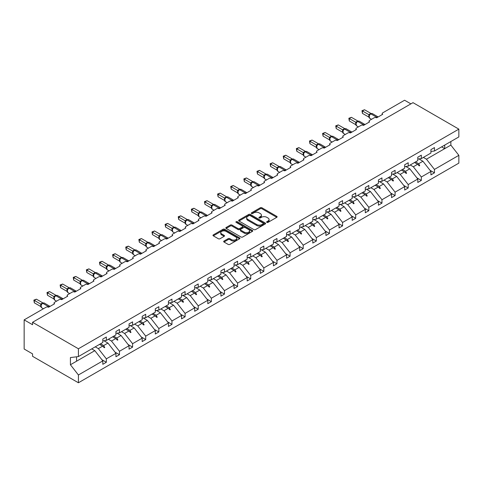 <?xml version="1.0" encoding="UTF-8"?>
<svg xmlns="http://www.w3.org/2000/svg" width="483" height="483" viewBox="0 0 483 483"><rect width="100%" height="100%" fill="white"/><g stroke="black" fill="none" stroke-linecap="round" stroke-linejoin="round"><path stroke-width="0.72" d="M266.845 222.379A0.815 0.471 0 0 0 268.005 222.379L276.777 217.314A1.165 0.676 0 0 0 277.121 216.837A1.165 0.676 0 0 0 276.777 216.36L261.913 207.775A1.165 0.676 0 0 0 260.259 207.775L251.486 212.84A0.815 0.471 0 0 0 251.251 213.172A0.815 0.471 0 0 0 251.486 213.51A0.815 0.471 0 0 0 252.645 213.51L253.78 212.852A3.737 2.155 0 0 1 259.063 212.852L260.301 213.571A3.737 2.155 0 0 1 261.4 215.092A3.737 2.155 0 0 1 260.301 216.619L259.166 217.278A0.815 0.471 0 0 0 258.93 217.61A0.815 0.471 0 0 0 259.166 217.942A0.815 0.471 0 0 0 260.325 217.942L261.46 217.29A3.737 2.155 0 0 1 266.743 217.29L267.98 218.002A3.737 2.155 0 0 1 269.079 219.53A3.737 2.155 0 0 1 267.98 221.051L266.845 221.709A0.815 0.471 0 0 0 266.61 222.041A0.815 0.471 0 0 0 266.845 222.379L266.845 221.709M224.009 241.053A1.165 0.676 0 0 0 223.665 241.53A1.165 0.676 0 0 0 224.009 242.007L228.181 244.416A1.165 0.676 0 0 0 229.83 244.416L239.574 238.789A1.165 0.676 0 0 0 239.918 238.312A1.165 0.676 0 0 0 239.574 237.835L224.71 229.256A1.165 0.676 0 0 0 223.061 229.256L213.317 234.877A1.165 0.676 0 0 0 212.973 235.354A1.165 0.676 0 0 0 213.317 235.831L218.352 238.741A1.165 0.676 0 0 0 220.006 238.741L224.172 236.332A1.165 0.676 0 0 0 224.517 235.855A1.165 0.676 0 0 0 224.172 235.378L221.679 233.941A3.121 1.805 0 0 1 220.761 232.661A3.121 1.805 0 0 1 222.687 230.995A3.121 1.805 0 0 1 226.092 231.387L235.879 237.038A3.121 1.805 0 0 1 236.797 238.312A3.121 1.805 0 0 1 234.865 239.979A3.121 1.805 0 0 1 231.46 239.586L229.83 238.644A1.165 0.676 0 0 0 228.181 238.644L224.009 241.053L224.009 242.007L228.181 239.616L228.181 238.644M430.921 151.451L434.452 151.01L458.85 136.924L458.85 129.13L413.001 102.656L32.56 322.3L32.56 324.727L24.15 319.873L46.024 307.242A1.787 1.032 180 0 1 48.548 307.242L54.603 303.747A1.787 1.032 0 0 1 54.084 303.016A1.787 1.032 0 0 1 54.603 302.286L59.149 299.665A1.787 1.032 180 0 1 61.673 299.665L67.729 296.17A1.787 1.032 0 0 1 67.209 295.439A1.787 1.032 0 0 1 67.729 294.708L72.275 292.088A1.787 1.032 180 0 1 74.799 292.088L80.854 288.593A1.787 1.032 0 0 1 80.329 287.862A1.787 1.032 0 0 1 80.854 287.131L85.394 284.511A1.787 1.032 180 0 1 87.918 284.511L93.98 281.015A1.787 1.032 0 0 1 93.454 280.285A1.787 1.032 0 0 1 93.98 279.554L98.52 276.934A1.787 1.032 180 0 1 101.044 276.934L107.105 273.438A1.787 1.032 0 0 1 106.58 272.708A1.787 1.032 0 0 1 107.105 271.977L111.645 269.357A1.787 1.032 180 0 1 114.169 269.357L120.225 265.861A1.787 1.032 0 0 1 119.706 265.131A1.787 1.032 0 0 1 120.225 264.4L124.771 261.78A1.787 1.032 180 0 1 127.295 261.78L133.35 258.284A1.787 1.032 0 0 1 132.831 257.554A1.787 1.032 0 0 1 133.35 256.823L137.897 254.203A1.787 1.032 180 0 1 140.42 254.203L146.476 250.707A1.787 1.032 0 0 1 145.951 249.977A1.787 1.032 0 0 1 146.476 249.246L151.016 246.626A1.787 1.032 180 0 1 153.54 246.626L159.601 243.124A1.787 1.032 0 0 1 159.076 242.4A1.787 1.032 0 0 1 159.601 241.669L164.142 239.049A1.787 1.032 180 0 1 166.665 239.049L172.721 235.547A1.787 1.032 0 0 1 172.202 234.823A1.787 1.032 0 0 1 172.721 234.092L177.267 231.472A1.787 1.032 180 0 1 179.791 231.472L185.846 227.97A1.787 1.032 0 0 1 185.327 227.245A1.787 1.032 0 0 1 185.846 226.515L190.393 223.895A1.787 1.032 180 0 1 192.916 223.895L198.972 220.393A1.787 1.032 0 0 1 198.447 219.668A1.787 1.032 0 0 1 198.972 218.938L203.518 216.318A1.787 1.032 180 0 1 206.042 216.318L212.097 212.816A1.787 1.032 0 0 1 211.572 212.091A1.787 1.032 0 0 1 212.097 211.361L216.638 208.741A1.787 1.032 180 0 1 219.161 208.741L225.223 205.239A1.787 1.032 0 0 1 224.698 204.514A1.787 1.032 0 0 1 225.223 203.784L229.763 201.163A1.787 1.032 180 0 1 232.287 201.163L238.342 197.662A1.787 1.032 0 0 1 237.823 196.937A1.787 1.032 0 0 1 238.342 196.207L242.889 193.586A1.787 1.032 180 0 1 245.412 193.586L251.468 190.085A1.787 1.032 0 0 1 250.949 189.36A1.787 1.032 0 0 1 251.468 188.63L256.014 186.003A1.787 1.032 180 0 1 258.538 186.003L264.593 182.508A1.787 1.032 0 0 1 264.068 181.783A1.787 1.032 0 0 1 264.593 181.053L269.14 178.426A1.787 1.032 180 0 1 271.663 178.426L277.719 174.931A1.787 1.032 0 0 1 277.194 174.206A1.787 1.032 0 0 1 277.719 173.475L282.259 170.849A1.787 1.032 180 0 1 284.783 170.849L290.844 167.353A1.787 1.032 0 0 1 290.319 166.629A1.787 1.032 0 0 1 290.844 165.898L295.385 163.272A1.787 1.032 180 0 1 297.908 163.272L303.964 159.776A1.787 1.032 0 0 1 303.445 159.046A1.787 1.032 0 0 1 303.964 158.321L308.51 155.695A1.787 1.032 180 0 1 311.034 155.695L317.09 152.199A1.787 1.032 0 0 1 316.57 151.469A1.787 1.032 0 0 1 317.09 150.744L321.636 148.118A1.787 1.032 180 0 1 324.159 148.118L330.215 144.622A1.787 1.032 0 0 1 329.69 143.892A1.787 1.032 0 0 1 330.215 143.167L334.755 140.541A1.787 1.032 180 0 1 337.285 140.541L343.341 137.045A1.787 1.032 0 0 1 342.815 136.315A1.787 1.032 0 0 1 343.341 135.59L347.881 132.964A1.787 1.032 180 0 1 350.404 132.964L356.466 129.468A1.787 1.032 0 0 1 355.941 128.738A1.787 1.032 0 0 1 356.466 128.013L361.006 125.387A1.787 1.032 180 0 1 363.53 125.387L369.586 121.891A1.787 1.032 0 0 1 369.066 121.161A1.787 1.032 0 0 1 369.586 120.436L374.132 117.81A1.787 1.032 180 0 1 376.655 117.81L382.711 114.314A1.787 1.032 0 0 1 382.192 113.583A1.787 1.032 0 0 1 382.711 112.859L404.585 100.229L410.894 103.869M458.85 129.13L78.415 348.768L32.56 322.3M253.859 229.588A1.165 0.676 0 0 0 255.513 229.588L265.258 223.961A1.165 0.676 0 0 0 265.602 223.484A1.165 0.676 0 0 0 265.258 223.007L250.393 214.428A1.165 0.676 0 0 0 248.739 214.428L238.994 220.055A1.165 0.676 0 0 0 238.656 220.532A1.165 0.676 0 0 0 238.994 221.009L253.859 229.588M236.477 222.554A0.815 0.471 0 0 1 237.304 222.669L237.304 221.697L252.416 230.421A1.165 0.676 0 0 1 252.76 230.898A1.165 0.676 0 0 1 252.416 231.375L242.671 237.002A1.165 0.676 0 0 1 241.023 237.002L226.159 228.417L230.325 226.032L230.325 225.06L226.159 227.469A1.165 0.676 0 0 0 225.815 227.94A1.165 0.676 0 0 0 226.159 228.417L226.159 227.469M230.325 226.032A1.165 0.676 0 0 1 231.979 226.032L231.979 225.06A1.165 0.676 0 0 0 230.325 225.06M231.979 225.06L238.004 228.537A1.165 0.676 0 0 0 239.659 228.537L242.424 226.944A1.165 0.676 0 0 0 242.768 226.467A1.165 0.676 0 0 0 242.424 225.99L236.151 222.367A0.815 0.471 0 0 1 235.909 222.029A0.815 0.471 0 0 1 236.41 221.594A0.815 0.471 0 0 1 237.304 221.697M78.415 348.768L78.415 356.569L102.813 342.483L102.813 339.054L106.345 337.019L106.345 340.443L102.813 340.883M101.877 359.696L106.345 362.274L106.345 358.851L115.938 353.315L107.944 343.087L103.887 340.744M95.26 346.842L98.351 348.623L106.345 358.851M106.345 340.443L115.938 334.906L115.938 331.477L119.47 329.442L119.47 332.865L115.938 333.306M115.002 352.119L119.47 354.697L119.47 351.274L129.058 345.737L121.07 335.51L117.013 333.167M108.385 339.265L111.476 341.046L119.47 351.274M119.47 332.865L129.058 327.329L129.058 323.9L132.596 321.865L132.596 325.288L129.058 325.729M128.128 344.542L132.596 347.12L132.596 343.697L142.183 338.16L134.189 327.933L130.138 325.59M121.511 331.688L124.602 333.469L132.596 343.697M132.596 325.288L142.183 319.752L142.183 316.323L145.715 314.282L145.715 317.711L142.183 318.152M141.253 336.965L145.715 339.543L145.715 336.12L155.309 330.583L147.315 320.356L143.264 318.013M134.636 324.111L137.727 325.892L145.715 336.12M145.715 317.711L155.309 312.175L155.309 308.746L158.841 306.705L158.841 310.134L155.309 310.575M154.373 329.388L158.841 331.966L158.841 328.543L168.434 323.006L160.441 312.779L156.383 310.436M147.756 316.534L150.847 318.315L158.841 328.543M158.841 310.134L168.434 304.598L168.434 301.169L171.966 299.128L171.966 302.557L168.434 302.998M167.498 321.811L171.966 324.389L171.966 320.966L181.56 315.429L173.566 305.202L169.509 302.859M160.881 308.957L163.972 310.738L171.966 320.966M171.966 302.557L181.56 297.015L181.56 293.592L185.092 291.551L185.092 294.98L181.56 295.421M180.624 314.234L185.092 316.812L185.092 313.389L194.679 307.852L186.692 297.625L182.634 295.282M174.007 301.38L177.098 303.161L185.092 313.389M185.092 294.98L194.679 289.438L194.679 286.014L198.217 283.974L198.217 287.403L194.679 287.838M193.749 306.657L198.217 309.235L198.217 305.811L207.805 300.275L199.811 290.048L195.76 287.705M187.132 293.803L190.224 295.584L198.217 305.811M198.217 287.403L207.805 281.861L207.805 278.437L211.337 276.397L211.337 279.826L207.805 280.261M206.869 299.08L211.337 301.658L211.337 298.234L220.93 292.698L212.937 282.47L208.885 280.128M200.258 286.22L203.349 288.007L211.337 298.234M211.337 279.826L220.93 274.284L220.93 270.86L224.462 268.82L224.462 272.243L220.93 272.684M219.994 291.503L224.462 294.081L224.462 290.657L234.056 285.115L226.062 274.893L222.005 272.551M213.377 278.643L216.469 280.43L224.462 290.657M224.462 272.243L234.056 266.707L234.056 263.283L237.588 261.243L237.588 264.666L234.056 265.107M233.12 283.926L237.588 286.504L237.588 283.08L247.181 277.538L239.188 267.316L235.13 264.974M226.503 271.066L229.594 272.853L237.588 283.08M237.588 264.666L247.181 259.13L247.181 255.706L250.713 253.666L250.713 257.089L247.181 257.53M246.245 276.348L250.713 278.926L250.713 275.503L260.301 269.961L252.313 259.739L248.256 257.397M239.628 263.489L242.72 265.276L250.713 275.503M250.713 257.089L260.301 251.552L260.301 248.129L263.839 246.089L263.839 249.512L260.301 249.953M259.371 268.771L263.839 271.349L263.839 267.926L273.426 262.384L265.433 252.162L261.381 249.82M252.754 255.912L255.845 257.699L263.839 267.926M263.839 249.512L273.426 243.975L273.426 240.552L276.958 238.511L276.958 241.935L273.426 242.375M272.49 261.188L276.958 263.772L276.958 260.349L286.552 254.807L278.558 244.585L274.507 242.243M265.879 248.334L268.971 250.122L276.958 260.349M276.958 241.935L286.552 236.398L286.552 232.975L290.084 230.934L290.084 234.358L286.552 234.798M285.616 253.611L290.084 256.195L290.084 252.766L299.677 247.23L291.684 237.008L287.626 234.666M278.999 240.757L282.09 242.544L290.084 252.766M290.084 234.358L299.677 228.821L299.677 225.398L303.209 223.357L303.209 226.781L299.677 227.221M298.742 246.034L303.209 248.618L303.209 245.189L312.803 239.653L304.809 229.431L300.752 227.088M292.124 233.18L295.216 234.967L303.209 245.189M303.209 226.781L312.803 221.244L312.803 217.821L316.335 215.78L316.335 219.204L312.803 219.644M311.867 238.457L316.335 241.041L316.335 237.612L325.922 232.075L317.935 221.854L313.878 219.511M305.25 225.603L308.341 227.39L316.335 237.612M316.335 219.204L325.922 213.667L325.922 210.244L329.46 208.203L329.46 211.626L325.922 212.067M324.993 230.88L329.46 233.464L329.46 230.035L339.048 224.498L331.054 214.277L327.003 211.934M318.375 218.026L321.467 219.813L329.46 230.035M329.46 211.626L339.048 206.09L339.048 202.667L342.58 200.626L342.58 204.049L339.048 204.49M338.112 223.303L342.58 225.887L342.58 222.458L352.173 216.921L344.18 206.7L340.123 204.357M331.495 210.449L334.592 212.236L342.58 222.458M342.58 204.049L352.173 198.513L352.173 195.09L355.705 193.049L355.705 196.472L352.173 196.913M351.238 215.726L355.705 218.31L355.705 214.881L365.299 209.344L357.305 199.123L353.248 196.78M344.62 202.872L347.712 204.659L355.705 214.881M355.705 196.472L365.299 190.936L365.299 187.513L368.831 185.472L368.831 188.895L365.299 189.336M364.363 208.149L368.831 210.727L368.831 207.304L378.424 201.767L370.431 191.546L366.374 189.203M357.746 195.295L360.837 197.082L368.831 207.304M368.831 188.895L378.424 183.359L378.424 179.936L381.956 177.895L381.956 181.318L378.424 181.759M377.489 200.572L381.956 203.15L381.956 199.727L391.544 194.19L383.556 183.969L379.499 181.626M370.872 187.718L373.963 189.505L381.956 199.727M381.956 181.318L391.544 175.782L391.544 172.359L395.082 170.318L395.082 173.741L391.544 174.182M390.614 192.995L395.082 195.573L395.082 192.149L404.669 186.613L396.676 176.392L392.625 174.049M383.997 180.141L387.088 181.928L395.082 192.149M395.082 173.741L404.669 168.205L404.669 164.781L408.201 162.741L408.201 166.164L404.669 166.605M403.734 185.418L408.201 187.996L408.201 184.572L417.795 179.036L409.801 168.815L405.744 166.472M397.117 172.564L400.214 174.351L408.201 184.572M408.201 166.164L417.795 160.628L417.795 157.204L421.327 155.164L421.327 158.587L417.795 159.028M416.859 177.841L421.327 180.419L421.327 176.995L430.921 171.459L430.921 174.882L434.452 172.842L434.452 169.418L458.85 155.333L458.85 163.127L78.415 382.771L32.56 356.303L32.56 353.87L24.15 349.016L24.15 319.873M410.242 164.987L413.333 166.774L421.327 176.995M434.452 151.01L434.452 147.587L430.921 149.627L430.921 153.051L421.327 158.587M429.985 170.264L434.452 172.842M423.368 157.41L426.459 159.197L434.452 169.418M78.415 356.569L70.421 357.565L70.421 364.75L94.819 350.664L91.728 348.883M94.819 350.664L102.813 360.892L102.813 364.315L106.345 362.274M119.47 354.697L115.938 356.738L115.938 353.315M132.596 347.12L129.058 349.161L129.058 345.737M145.715 339.543L142.183 341.584L142.183 338.16M158.841 331.966L155.309 334.007L155.309 330.583M171.966 324.389L168.434 326.43L168.434 323.006M185.092 316.812L181.56 318.852L181.56 315.429M198.217 309.235L194.679 311.275L194.679 307.852M211.337 301.658L207.805 303.698L207.805 300.275M224.462 294.081L220.93 296.121L220.93 292.698M237.588 286.504L234.056 288.544L234.056 285.115M250.713 278.926L247.181 280.967L247.181 277.538M263.839 271.349L260.301 273.39L260.301 269.961M276.958 263.772L273.426 265.813L273.426 262.384M290.084 256.195L286.552 258.236L286.552 254.807M303.209 248.618L299.677 250.659L299.677 247.23M316.335 241.041L312.803 243.076L312.803 239.653M329.46 233.464L325.922 235.499L325.922 232.075M342.58 225.887L339.048 227.922L339.048 224.498M355.705 218.31L352.173 220.345L352.173 216.921M368.831 210.727L365.299 212.768L365.299 209.344M381.956 203.15L378.424 205.19L378.424 201.767M395.082 195.573L391.544 197.613L391.544 194.19M408.201 187.996L404.669 190.036L404.669 186.613M421.327 180.419L417.795 182.459L417.795 179.036M70.421 364.75L78.415 374.977L102.813 360.892M78.415 374.977L78.415 382.771M98.351 348.623L102.631 346.154L104.322 347.748L104.745 347.506L103.664 345.556L107.944 343.087M100.573 343.775L103.664 345.556M99.54 344.373L102.631 346.154M111.476 341.046L115.757 338.577L117.447 340.171L117.864 339.929L116.789 337.979L121.07 335.51M113.698 336.198L116.789 337.979M112.666 336.796L115.757 338.577M124.602 333.469L128.883 331L130.573 332.594L130.99 332.352L129.915 330.402L134.189 327.933M126.824 328.621L129.915 330.402M125.785 329.213L128.883 331M137.727 325.892L142.002 323.423L143.692 325.017L144.115 324.775L143.04 322.825L147.315 320.356M139.943 321.044L143.04 322.825M138.911 321.636L142.002 323.423M150.847 318.315L155.128 315.846L156.818 317.44L157.241 317.198L156.16 315.248L160.441 312.779M153.069 313.467L156.16 315.248M152.036 314.059L155.128 315.846M163.972 310.738L168.253 308.269L169.944 309.863L170.366 309.621L169.285 307.671L173.566 305.202M166.194 305.89L169.285 307.671M165.162 306.482L168.253 308.269M177.098 303.161L181.379 300.692L183.069 302.286L183.486 302.044L182.411 300.094L186.692 297.625M179.32 298.313L182.411 300.094M178.287 298.905L181.379 300.692M190.224 295.584L194.504 293.115L196.195 294.708L196.611 294.467L195.537 292.517L199.811 290.048M192.445 290.736L195.537 292.517M191.407 291.327L194.504 293.115M203.349 288.007L207.624 285.538L209.314 287.131L209.737 286.89L208.656 284.94L212.937 282.47M205.565 283.159L208.656 284.94M204.532 283.75L207.624 285.538M216.469 280.43L220.749 277.96L222.44 279.554L222.862 279.313L221.782 277.363L226.062 274.893M218.69 275.576L221.782 277.363M217.658 276.173L220.749 277.96M229.594 272.853L233.875 270.383L235.565 271.977L235.988 271.736L234.907 269.786L239.188 267.316M231.816 267.999L234.907 269.786M230.783 268.596L233.875 270.383M242.72 265.276L247 262.806L248.691 264.4L249.107 264.159L248.033 262.209L252.313 259.739M244.941 260.422L248.033 262.209M243.909 261.019L247 262.806M255.845 257.699L260.126 255.229L261.816 256.823L262.233 256.582L261.158 254.632L265.433 252.162M258.067 252.844L261.158 254.632M257.028 253.442L260.126 255.229M268.971 250.122L273.245 247.652L274.936 249.246L275.358 249.005L274.278 247.054L278.558 244.585M271.186 245.267L274.278 247.054M270.154 245.865L273.245 247.652M282.09 242.544L286.371 240.075L288.061 241.669L288.484 241.428L287.403 239.477L291.684 237.008M284.312 237.69L287.403 239.477M283.279 238.288L286.371 240.075M295.216 234.967L299.496 232.498L301.187 234.092L301.609 233.85L300.529 231.9L304.809 229.431M297.437 230.113L300.529 231.9M296.405 230.711L299.496 232.498M308.341 227.39L312.622 224.921L314.312 226.515L314.729 226.267L313.654 224.323L317.935 221.854M310.563 222.536L313.654 224.323M309.531 223.134L312.622 224.921M321.467 219.813L325.747 217.344L327.432 218.938L327.854 218.69L326.78 216.746L331.054 214.277M323.688 214.959L326.78 216.746M322.65 215.557L325.747 217.344M334.592 212.236L338.867 209.767L340.557 211.361L340.98 211.113L339.899 209.169L344.18 206.7M336.808 207.382L339.899 209.169M335.776 207.98L338.867 209.767M347.712 204.659L351.992 202.19L353.683 203.784L354.105 203.536L353.025 201.592L357.305 199.123M349.934 199.805L353.025 201.592M348.901 200.403L351.992 202.19M360.837 197.082L365.118 194.613L366.808 196.207L367.231 195.959L366.15 194.015L370.431 191.546M363.059 192.228L366.15 194.015M362.027 192.826L365.118 194.613M373.963 189.505L378.243 187.036L379.934 188.63L380.35 188.382L379.276 186.438L383.556 183.969M376.185 184.651L379.276 186.438M375.152 185.249L378.243 187.036M387.088 181.928L391.369 179.459L393.053 181.053L393.476 180.805L392.401 178.861L396.676 176.392M389.31 177.074L392.401 178.861M388.272 177.672L391.369 179.459M400.214 174.351L404.488 171.882L406.179 173.475L406.601 173.228L405.521 171.284L409.801 168.815M402.43 169.497L405.521 171.284M401.397 170.094L404.488 171.882M413.333 166.774L417.614 164.305L419.304 165.892L419.727 165.651L418.646 163.707L422.927 161.237L430.921 171.459M415.555 161.92L418.646 163.707M422.927 161.237L418.87 158.895M414.523 162.517L417.614 164.305M426.459 159.197L450.856 145.111L458.85 155.333M441.625 146.868L444.716 148.655L444.716 145.087M450.856 141.537L450.856 145.111M76.562 361.206L76.562 356.798M417.976 164.643L419.727 165.651M404.851 172.22L406.601 173.228M391.725 179.797L393.476 180.805M378.606 187.374L380.35 188.382M365.48 194.951L367.231 195.959M352.355 202.528L354.105 203.536M339.229 210.105L340.98 211.113M326.103 217.682L327.854 218.69M312.984 225.259L314.729 226.267M299.858 232.836L301.609 233.85M286.733 240.413L288.484 241.428M273.607 247.99L275.358 249.005M260.482 255.567L262.233 256.582M247.362 263.144L249.107 264.159M234.237 270.721L235.988 271.736M221.111 278.299L222.862 279.313M207.986 285.876L209.737 286.89M194.86 293.453L196.611 294.467M181.741 301.03L183.486 302.044M168.615 308.613L170.366 309.621M155.49 316.19L157.241 317.198M142.364 323.767L144.115 324.775M129.239 331.344L130.99 332.352M116.119 338.921L117.864 339.929M102.994 346.498L104.745 347.506M267.171 222.494L267.98 222.023A3.737 2.155 0 0 0 269.079 220.502L269.079 219.53M261.4 215.092L261.4 216.064A3.737 2.155 0 0 1 260.301 217.591L259.492 218.056M276.759 217.32L261.913 208.747A1.165 0.676 0 0 0 260.259 208.747L251.812 213.625M265.239 223.973L250.393 215.4A1.165 0.676 0 0 0 248.739 215.4L239.013 221.015M263.193 223.816A0.815 0.471 0 0 0 263.434 223.484A0.815 0.471 0 0 0 263.193 223.152L250.146 215.617A0.815 0.471 0 0 0 248.986 215.617L247.791 216.312A3.737 2.155 0 0 0 246.698 217.833A3.737 2.155 0 0 0 247.791 219.36L256.708 224.51A3.737 2.155 0 0 0 261.997 224.51L263.193 223.816L263.193 224.788A0.815 0.471 0 0 0 263.434 224.456L263.434 223.484M246.698 217.833L246.698 218.805A3.737 2.155 0 0 0 247.791 220.333L247.791 219.36M263.193 224.788L261.997 225.483A3.737 2.155 0 0 1 256.708 225.483L247.791 220.333M231.979 226.032L238.004 229.51A1.165 0.676 0 0 0 239.659 229.51L242.424 227.916A1.165 0.676 0 0 0 242.768 227.439L242.768 226.467M237.304 222.669L252.398 231.387M244.259 232.148A3.121 1.805 0 0 0 247.664 232.54A3.121 1.805 0 0 0 249.596 230.874A3.121 1.805 0 0 0 248.679 229.6L245.231 227.608A1.165 0.676 0 0 0 243.583 227.608L240.812 229.208A1.165 0.676 0 0 0 240.474 229.685A1.165 0.676 0 0 0 240.812 230.162L244.259 232.148L244.259 233.12A3.121 1.805 0 0 0 247.664 233.512A3.121 1.805 0 0 0 249.596 231.846L249.596 230.874M240.474 229.685L240.474 230.657A1.165 0.676 0 0 0 240.812 231.134L240.812 230.162M244.259 233.12L240.812 231.134M236.797 238.312L236.797 239.284A3.121 1.805 0 0 1 234.865 240.951A3.121 1.805 0 0 1 231.46 240.558L229.83 239.616A1.165 0.676 0 0 0 228.181 239.616M220.761 232.661L220.761 233.633A3.121 1.805 0 0 0 221.679 234.907L221.679 233.941M224.172 235.378L224.172 236.332L221.679 234.907M239.574 237.835L239.574 238.789L224.71 230.228A1.165 0.676 0 0 0 223.061 230.228L213.329 235.843M362.437 113.39L361.972 110.698L362.437 110.963L364.538 109.75L370.962 113.457L368.861 114.67L362.437 110.963L362.437 113.39L368.819 117.079L368.819 114.664A1.31 0.948 18 0 1 369.139 115.594L369.555 115.123L368.861 114.67M370.684 113.831L370.745 113.801A0.598 0.344 -120 0 1 370.823 113.716L372.405 113.614A2.56 1.479 120 0 0 371.125 113.74A0.598 0.344 -120 0 0 370.823 113.716L370.576 113.861A0.598 0.344 60 0 0 370.491 113.946L369.555 115.123M361.972 110.698L364.538 109.75M349.312 120.967L348.853 118.275L349.312 118.54L351.419 117.327L357.837 121.034L355.736 122.247L349.312 118.54L349.312 120.967L355.699 124.656L355.693 122.241A1.31 0.948 18 0 1 356.013 123.171M357.565 121.408L357.619 121.378A0.598 0.344 -120 0 1 357.704 121.293L359.28 121.191A2.56 1.479 120 0 0 358 121.318A0.598 0.344 -120 0 0 357.704 121.293L357.45 121.438A0.598 0.344 60 0 0 357.366 121.523L355.983 123.256L356.466 125.767L358.404 126.89M356.436 122.7L355.736 122.247M348.853 118.275L351.419 117.327M336.186 128.544L335.727 125.852L336.186 126.117L338.293 124.904L344.717 128.611L342.61 129.824L336.186 126.117L336.186 128.544L342.574 132.233L342.568 129.818A1.31 0.948 18 0 1 342.888 130.748L343.31 130.277L342.61 129.824M344.439 128.985L344.494 128.955A0.598 0.344 -120 0 1 344.578 128.87L346.154 128.774A2.56 1.479 120 0 0 344.874 128.901A0.598 0.344 -120 0 0 344.578 128.87L344.325 129.015A0.598 0.344 60 0 0 344.246 129.1L343.31 130.277M335.727 125.852L338.293 124.904M323.067 136.121L322.602 133.429L323.067 133.694L325.168 132.481L331.592 136.188L329.484 137.401L323.067 133.694L323.067 136.121L329.448 139.81L329.442 137.395A1.31 0.948 18 0 1 329.768 138.325L330.185 137.854L329.484 137.401M331.314 136.562L331.374 136.532A0.598 0.344 -120 0 1 331.453 136.447L333.029 136.351A2.56 1.479 120 0 0 331.749 136.478A0.598 0.344 -120 0 0 331.453 136.447L331.199 136.592A0.598 0.344 60 0 0 331.121 136.677L330.185 137.854M322.602 133.429L325.168 132.481M309.941 143.699L309.476 141.006L309.941 141.271L312.042 140.058L318.466 143.765L316.359 144.978L309.941 141.271L309.941 143.699L316.323 147.387L316.323 144.96M318.188 144.139L318.249 144.109A0.598 0.344 -120 0 1 318.327 144.025L319.903 143.928A2.56 1.479 120 0 0 318.629 144.055A0.598 0.344 -120 0 0 318.327 144.025L318.074 144.169A0.598 0.344 60 0 0 317.995 144.254L316.643 145.896A1.31 0.948 18 0 0 316.317 144.972M317.059 145.431L316.359 144.978M309.476 141.006L312.042 140.058M296.816 151.276L296.351 148.583L296.816 148.849L298.917 147.635L305.341 151.342L303.239 152.556L296.816 148.849L296.816 151.276L303.197 154.965L303.197 152.55A1.31 0.948 18 0 1 303.517 153.479L303.934 153.008L303.239 152.556M305.063 151.716L305.123 151.686A0.598 0.344 -120 0 1 305.202 151.602L306.783 151.505A2.56 1.479 120 0 0 305.504 151.632A0.598 0.344 -120 0 0 305.202 151.602L304.954 151.747A0.598 0.344 60 0 0 304.87 151.831L303.934 153.008M296.351 148.583L298.917 147.635M283.69 158.853L283.231 156.16L283.69 156.426L285.797 155.212L292.215 158.919L290.114 160.133L283.69 156.426L283.69 158.853L290.078 162.542L290.072 160.127A1.31 0.948 18 0 1 290.392 161.056L290.814 160.585L290.114 160.133M291.943 159.293L291.998 159.263A0.598 0.344 -120 0 1 292.082 159.179L293.658 159.082A2.56 1.479 120 0 0 292.378 159.209A0.598 0.344 -120 0 0 292.082 159.179L291.829 159.324A0.598 0.344 60 0 0 291.744 159.408L290.814 160.585M283.231 156.16L285.797 155.212M270.565 166.43L270.106 163.737L270.565 164.003L272.672 162.789L279.096 166.496L276.988 167.71L270.565 164.003L270.565 166.43L276.952 170.119L276.946 167.704A1.31 0.948 18 0 1 277.266 168.633L277.689 168.162L276.988 167.71M278.818 166.87L278.872 166.84A0.598 0.344 -120 0 1 278.957 166.756L280.532 166.659A2.56 1.479 120 0 0 279.252 166.786A0.598 0.344 -120 0 0 278.957 166.756L278.703 166.901A0.598 0.344 60 0 0 278.625 166.985L278.703 166.901A0.598 0.344 60 0 1 278.999 166.931A2.56 1.479 120 0 0 277.194 170.064A2.56 1.479 120 0 0 277.719 171.236L279.663 172.353M277.948 167.529L277.689 168.162M270.106 163.737L272.672 162.789M257.445 174.007L256.98 171.314L257.445 171.58L259.546 170.366L265.97 174.073L263.863 175.287L257.445 171.58L257.445 174.007L263.827 177.696L263.827 175.269M265.692 174.448L265.753 174.417A0.598 0.344 -120 0 1 265.831 174.333L267.407 174.236A2.56 1.479 120 0 0 266.127 174.363A0.598 0.344 -120 0 0 265.831 174.333L265.578 174.478A0.598 0.344 60 0 0 265.499 174.562L264.147 176.204A1.31 0.948 18 0 0 263.821 175.281M264.563 175.74L263.863 175.287M256.98 171.314L259.546 170.366M244.32 181.584L243.855 178.891L244.32 179.157L246.421 177.943L252.844 181.65L250.737 182.864L244.32 179.157L244.32 181.584L250.701 185.273L250.695 182.858A1.31 0.948 18 0 1 251.021 183.788L251.438 183.317L250.737 182.864M252.567 182.025L252.627 181.994A0.598 0.344 -120 0 1 252.706 181.91L254.281 181.813A2.56 1.479 120 0 0 253.007 181.94A0.598 0.344 -120 0 0 252.706 181.91L252.452 182.055A0.598 0.344 60 0 0 252.374 182.139L251.438 183.317M243.855 178.891L246.421 177.943M231.194 189.161L230.729 186.468L231.194 186.734L233.295 185.52L239.719 189.227L237.618 190.441L231.194 186.734L231.194 189.161L237.582 192.85L237.576 190.435A1.31 0.948 18 0 1 237.896 191.365L238.312 190.894L237.618 190.441M239.441 189.602L239.502 189.571A0.598 0.344 -120 0 1 239.58 189.487L241.162 189.39A2.56 1.479 120 0 0 239.882 189.517A0.598 0.344 -120 0 0 239.58 189.487L239.333 189.632A0.598 0.344 60 0 0 239.248 189.716L238.312 190.894M230.729 186.468L233.295 185.52M218.068 196.738L217.61 194.045L218.068 194.311L220.176 193.097L226.593 196.804L224.492 198.018L218.068 194.311L218.068 196.738L224.456 200.427L224.45 198.012A1.31 0.948 18 0 1 224.77 198.942L225.193 198.471L224.492 198.018M226.322 197.179L226.376 197.149A0.598 0.344 -120 0 1 226.461 197.064L228.036 196.967A2.56 1.479 120 0 0 226.756 197.094A0.598 0.344 -120 0 0 226.461 197.064L226.207 197.209A0.598 0.344 60 0 0 226.129 197.293L225.193 198.471M217.61 194.045L220.176 193.097M204.943 204.315L204.484 201.622L204.943 201.888L207.05 200.674L213.474 204.381L211.367 205.595L204.943 201.888L204.943 204.315L211.331 208.004L211.331 205.577M213.196 204.756L213.257 204.726A0.598 0.344 -120 0 1 213.335 204.641L214.911 204.544A2.56 1.479 120 0 0 213.631 204.671A0.598 0.344 -120 0 0 213.335 204.641L213.081 204.786A0.598 0.344 60 0 0 213.003 204.87L211.651 206.513A1.31 0.948 18 0 0 211.325 205.589M212.067 206.048L211.367 205.595M204.484 201.622L207.05 200.674M191.823 211.898L191.359 209.199L191.823 209.465L193.924 208.251L200.348 211.959L198.241 213.172L191.823 209.465L191.823 211.898L198.205 215.581L198.205 213.154M200.071 212.333L200.131 212.303A0.598 0.344 -120 0 1 200.21 212.218L201.785 212.122A2.56 1.479 120 0 0 200.505 212.248A0.598 0.344 -120 0 0 200.21 212.218L199.956 212.363A0.598 0.344 60 0 0 199.877 212.448L198.525 214.09A1.31 0.948 18 0 0 198.199 213.172M198.942 213.625L198.241 213.172M191.359 209.199L193.924 208.251M178.698 219.475L178.233 216.776L178.698 217.042L180.799 215.829L187.223 219.536L185.116 220.755L178.698 217.042L178.698 219.475L185.08 223.158L185.08 220.731M186.945 219.916L187.006 219.88A0.598 0.344 -120 0 1 187.084 219.795L188.66 219.699A2.56 1.479 120 0 0 187.386 219.825A0.598 0.344 -120 0 0 187.084 219.795L186.836 219.94A0.598 0.344 60 0 0 186.752 220.025L185.4 221.667A1.31 0.948 18 0 0 185.074 220.749M185.816 221.202L185.116 220.755M178.233 216.776L180.799 215.829M165.572 227.052L165.108 224.354L165.572 224.619L167.673 223.406L174.097 227.113L171.996 228.332L165.572 224.619L165.572 227.052L171.96 230.735L171.96 228.308M173.82 227.493L173.88 227.457A0.598 0.344 -120 0 1 173.965 227.372L175.54 227.276A2.56 1.479 120 0 0 174.26 227.402A0.598 0.344 -120 0 0 173.965 227.372L173.711 227.517A0.598 0.344 60 0 0 173.626 227.602L172.28 229.244A1.31 0.948 18 0 0 171.954 228.326M172.697 228.779L171.996 228.332M165.108 224.354L167.673 223.406M152.447 234.629L151.988 231.931L152.447 232.196L154.554 230.983L160.972 234.69L158.871 235.909L152.447 232.196L152.447 234.629L158.835 238.312L158.835 235.885M160.7 235.07L160.754 235.034A0.598 0.344 -120 0 1 160.839 234.949L162.415 234.853A2.56 1.479 120 0 0 161.135 234.98A0.598 0.344 -120 0 0 160.839 234.949L160.585 235.094A0.598 0.344 60 0 0 160.507 235.179L159.155 236.821A1.31 0.948 18 0 0 158.829 235.903M159.571 236.356L158.871 235.909M151.988 231.931L154.554 230.983M139.321 242.206L138.863 239.508L139.321 239.773L141.428 238.56L147.852 242.267L145.745 243.486L139.321 239.773L139.321 242.206L145.709 245.889L145.709 243.462M147.575 242.647L147.635 242.611A0.598 0.344 -120 0 1 147.713 242.526L149.289 242.43A2.56 1.479 120 0 0 148.009 242.557A0.598 0.344 -120 0 0 147.713 242.526L147.46 242.671A0.598 0.344 60 0 0 147.381 242.756L146.029 244.398A1.31 0.948 18 0 0 145.703 243.48M146.446 243.933L145.745 243.486M138.863 239.508L141.428 238.56M126.202 249.783L125.737 247.085L126.202 247.35L128.303 246.137L134.727 249.844L132.62 251.063L126.202 247.35L126.202 249.783L132.583 253.466L132.583 251.039M134.449 250.224L134.509 250.188A0.598 0.344 -120 0 1 134.588 250.103L136.164 250.007A2.56 1.479 120 0 0 134.884 250.134A0.598 0.344 -120 0 0 134.588 250.103L134.334 250.248A0.598 0.344 60 0 0 134.256 250.333L132.903 251.975A1.31 0.948 18 0 0 132.577 251.057M133.32 251.51L132.62 251.063M125.737 247.085L128.303 246.137M113.076 257.361L112.611 254.662L113.076 254.927L115.177 253.714L121.601 257.421L119.494 258.64L113.076 254.927L113.076 257.361L119.458 261.043L119.458 258.616M121.324 257.801L121.384 257.765A0.598 0.344 -120 0 1 121.462 257.68L123.038 257.584A2.56 1.479 120 0 0 121.764 257.711A0.598 0.344 -120 0 0 121.462 257.68L121.215 257.825A0.598 0.344 60 0 0 121.13 257.91L119.778 259.552A1.31 0.948 18 0 0 119.452 258.634M120.195 259.087L119.494 258.64M112.611 254.662L115.177 253.714M99.951 264.938L99.486 262.239L99.951 262.504L102.052 261.291L108.476 264.998L106.375 266.218L99.951 262.504L99.951 264.938L106.338 268.62L106.338 266.193M108.204 265.378L108.258 265.342A0.598 0.344 -120 0 1 108.343 265.258L109.919 265.161A2.56 1.479 120 0 0 108.639 265.288A0.598 0.344 -120 0 0 108.343 265.258L108.089 265.402A0.598 0.344 60 0 0 108.005 265.487L106.658 267.129A1.31 0.948 18 0 0 106.332 266.211M107.075 266.67L106.375 266.218M99.486 262.239L102.052 261.291M86.825 272.515L86.366 269.816L86.825 270.082L88.932 268.868L95.356 272.575L93.249 273.795L86.825 270.082L86.825 272.515L93.213 276.198L93.213 273.77M95.079 272.955L95.133 272.919A0.598 0.344 -120 0 1 95.217 272.835L96.793 272.738A2.56 1.479 120 0 0 95.513 272.865A0.598 0.344 -120 0 0 95.217 272.835L94.964 272.98A0.598 0.344 60 0 0 94.885 273.064L93.533 274.706A1.31 0.948 18 0 0 93.207 273.789M93.95 274.247L93.249 273.795M86.366 269.816L88.932 268.868M73.7 280.092L73.241 277.393L73.7 277.665L75.807 276.445L82.231 280.152L80.124 281.372L73.7 277.665L73.7 280.092L80.087 283.775L80.087 281.348M81.953 280.532L82.013 280.496A0.598 0.344 -120 0 1 82.092 280.412L83.668 280.315A2.56 1.479 120 0 0 82.388 280.442A0.598 0.344 -120 0 0 82.092 280.412L81.838 280.557A0.598 0.344 60 0 0 81.76 280.641L80.371 282.374L80.86 284.892L82.798 286.014M80.824 281.824L80.124 281.372M73.241 277.393L75.807 276.445M60.58 287.669L60.115 284.97L60.58 285.242L62.681 284.022L69.105 287.735L66.998 288.949L60.58 285.242L60.58 287.669L66.962 291.352L66.962 288.925M68.828 288.11L68.888 288.073A0.598 0.344 -120 0 1 68.966 287.989L70.542 287.892A2.56 1.479 120 0 0 69.262 288.019A0.598 0.344 -120 0 0 68.966 287.989L68.713 288.134A0.598 0.344 60 0 0 68.634 288.218L67.282 289.86A1.31 0.948 18 0 0 66.956 288.943M67.698 289.402L66.998 288.949M60.115 284.97L62.681 284.022M47.455 295.246L46.99 292.547L47.455 292.819L49.556 291.599L55.98 295.312L53.879 296.526L47.455 292.819L47.455 295.246L53.836 298.929L53.836 296.502M55.702 295.687L55.762 295.65A0.598 0.344 -120 0 1 55.841 295.566L57.417 295.469A2.56 1.479 120 0 0 56.143 295.596A0.598 0.344 -120 0 0 55.841 295.566L55.593 295.711A0.598 0.344 60 0 0 55.509 295.795L54.156 297.437A1.31 0.948 18 0 0 53.83 296.52M54.573 296.979L53.879 296.526M46.99 292.547L49.556 291.599M34.329 302.823L33.87 300.124L34.329 300.396L36.43 299.176L42.854 302.889L40.753 304.103L34.329 300.396L34.329 302.823L40.717 306.506L40.717 304.079M42.582 303.264L42.637 303.227A0.598 0.344 -120 0 1 42.721 303.143L44.297 303.046A2.56 1.479 120 0 0 43.017 303.173A0.598 0.344 -120 0 0 42.721 303.143L42.468 303.288A0.598 0.344 60 0 0 42.383 303.372L41.037 305.014A1.31 0.948 18 0 0 40.711 304.097M41.453 304.556L40.753 304.103M33.87 300.124L36.43 299.176M267.98 222.023L267.98 221.051M259.166 217.942L259.166 217.278M260.301 217.591L260.301 216.619M251.486 213.51L251.486 212.84M260.259 208.747L260.259 207.775M261.913 208.747L261.913 207.775M276.777 217.314L276.777 216.36M238.994 221.009L238.994 220.055M248.739 215.4L248.739 214.428M250.393 215.4L250.393 214.428M265.258 223.961L265.258 223.007M256.708 225.483L256.708 224.51M261.997 225.483L261.997 224.51M238.004 229.51L238.004 228.537M239.659 229.51L239.659 228.537M242.424 227.916L242.424 226.944M252.416 231.375L252.416 230.421M229.83 239.616L229.83 238.644M231.46 240.558L231.46 239.586M213.317 235.831L213.317 234.877M223.061 230.228L223.061 229.256M224.71 230.228L224.71 229.256M377.301 117.441A0.598 0.344 -120 0 0 377.012 117.146A2.56 1.479 -60 0 1 378.147 116.952L372.405 113.614M376.275 117.647A2.56 1.479 -60 0 1 376.758 117.291L370.872 113.891A2.56 1.479 120 0 0 369.06 117.019A2.56 1.479 120 0 0 369.592 118.19L371.53 119.313M369.821 114.489L370.576 113.861A0.598 0.344 60 0 1 370.872 113.891L376.758 117.291A0.598 0.344 60 0 1 377.048 117.586M370.298 114.042A1.31 0.755 60 0 1 369.912 113.922M370.123 114.187A1.31 0.755 60 0 1 369.658 114.066M364.176 125.019A0.598 0.344 -120 0 0 363.886 124.723A2.56 1.479 -60 0 1 365.021 124.529L359.28 121.191M363.15 125.224A2.56 1.479 -60 0 1 363.639 124.868L357.746 121.468A2.56 1.479 120 0 0 355.941 124.602A2.56 1.479 120 0 0 356.466 125.767M356.695 122.066L357.45 121.438A0.598 0.344 60 0 1 357.746 121.468L363.639 124.868A0.598 0.344 60 0 1 363.922 125.163M357.172 121.619A1.31 0.755 60 0 1 356.786 121.499M356.997 121.764A1.31 0.755 60 0 1 356.539 121.644M351.05 132.596A0.598 0.344 -120 0 0 350.767 132.3A2.56 1.479 -60 0 1 351.896 132.107M350.03 132.801A2.56 1.479 -60 0 1 350.513 132.445L344.62 129.046A2.56 1.479 120 0 0 342.815 132.179A2.56 1.479 120 0 0 343.341 133.35L345.285 134.467M343.576 129.643L344.325 129.015A0.598 0.344 60 0 1 344.62 129.046L350.513 132.445A0.598 0.344 60 0 1 350.797 132.74M344.047 129.196A1.31 0.755 60 0 1 343.667 129.076M343.872 129.341A1.31 0.755 60 0 1 343.413 129.221M337.925 140.173A0.598 0.344 -120 0 0 337.641 139.877A2.56 1.479 -60 0 1 338.776 139.684M336.905 140.378A2.56 1.479 -60 0 1 337.388 140.022L331.501 136.623A2.56 1.479 120 0 0 329.69 139.756A2.56 1.479 120 0 0 330.221 140.927L332.159 142.044M330.45 137.22L331.199 136.592A0.598 0.344 60 0 1 331.501 136.623L337.388 140.022A0.598 0.344 60 0 1 337.671 140.318M330.921 136.774A1.31 0.755 60 0 1 330.541 136.653M330.746 136.918A1.31 0.755 60 0 1 330.287 136.798M324.799 147.75A0.598 0.344 -120 0 0 324.516 147.454A2.56 1.479 -60 0 1 325.651 147.261L319.903 143.928M323.779 147.955A2.56 1.479 -60 0 1 324.262 147.599L318.375 144.2A2.56 1.479 120 0 0 316.564 147.333A2.56 1.479 120 0 0 317.096 148.504L319.034 149.621M317.325 144.797L318.074 144.169A0.598 0.344 60 0 1 318.375 144.2L324.262 147.599A0.598 0.344 60 0 1 324.552 147.895M317.802 144.351A1.31 0.755 60 0 1 317.416 144.23M317.621 144.495A1.31 0.755 60 0 1 317.162 144.375M311.68 155.327A0.598 0.344 -120 0 0 311.39 155.031A2.56 1.479 -60 0 1 312.525 154.838L306.783 151.505M310.654 155.532A2.56 1.479 -60 0 1 311.137 155.176L305.25 151.777A2.56 1.479 120 0 0 303.439 154.91A2.56 1.479 120 0 0 303.97 156.081L305.908 157.198M304.199 152.374L304.954 151.747A0.598 0.344 60 0 1 305.25 151.777L311.137 155.176A0.598 0.344 60 0 1 311.426 155.472M304.676 151.928A1.31 0.755 60 0 1 304.29 151.807M304.501 152.073A1.31 0.755 60 0 1 304.036 151.952M298.554 162.904A0.598 0.344 -120 0 0 298.265 162.608A2.56 1.479 -60 0 1 299.4 162.415M297.528 163.109A2.56 1.479 -60 0 1 298.017 162.753L292.124 159.354A2.56 1.479 120 0 0 290.319 162.487A2.56 1.479 120 0 0 290.844 163.659L292.783 164.775M291.074 159.951L291.829 159.324A0.598 0.344 60 0 1 292.124 159.354L298.017 162.753A0.598 0.344 60 0 1 298.301 163.049M291.551 159.505A1.31 0.755 60 0 1 291.164 159.384M291.376 159.65A1.31 0.755 60 0 1 290.917 159.529M285.429 170.481A0.598 0.344 -120 0 0 285.145 170.185A2.56 1.479 -60 0 1 286.274 169.992M284.409 170.686A2.56 1.479 -60 0 1 284.892 170.33L278.999 166.931L284.892 170.33A0.598 0.344 60 0 1 285.175 170.626M278.425 167.082A1.31 0.755 60 0 1 278.045 166.961M278.25 167.227A1.31 0.755 60 0 1 277.791 167.106M272.303 178.058A0.598 0.344 -120 0 0 272.02 177.762A2.56 1.479 -60 0 1 273.155 177.569L267.407 174.236M271.283 178.263A2.56 1.479 -60 0 1 271.766 177.907L265.879 174.508A2.56 1.479 120 0 0 264.068 177.641A2.56 1.479 120 0 0 264.599 178.813L266.538 179.93M264.829 175.106L265.578 174.478A0.598 0.344 60 0 1 265.879 174.508L271.766 177.907A0.598 0.344 60 0 1 272.05 178.203M265.3 174.665A1.31 0.755 60 0 1 264.919 174.538M265.125 174.804A1.31 0.755 60 0 1 264.666 174.683M259.178 185.635A0.598 0.344 -120 0 0 258.894 185.339A2.56 1.479 -60 0 1 260.029 185.146L254.281 181.813M258.157 185.84A2.56 1.479 -60 0 1 258.64 185.484L252.754 182.085A2.56 1.479 120 0 0 250.943 185.218A2.56 1.479 120 0 0 251.474 186.39L253.412 187.507M251.703 182.683L252.452 182.055A0.598 0.344 60 0 1 252.754 182.085L258.64 185.484A0.598 0.344 60 0 1 258.93 185.78M252.18 182.242A1.31 0.755 60 0 1 251.794 182.115M251.999 182.381A1.31 0.755 60 0 1 251.54 182.26M246.058 193.212A0.598 0.344 -120 0 0 245.769 192.916A2.56 1.479 -60 0 1 246.904 192.723L241.162 189.39M245.032 193.417A2.56 1.479 -60 0 1 245.515 193.061L239.628 189.662A2.56 1.479 120 0 0 237.817 192.795A2.56 1.479 120 0 0 238.348 193.967L240.286 195.084M238.578 190.26L239.333 189.632A0.598 0.344 60 0 1 239.628 189.662L245.515 193.061A0.598 0.344 60 0 1 245.805 193.357M239.055 189.819A1.31 0.755 60 0 1 238.668 189.692M238.88 189.964A1.31 0.755 60 0 1 238.415 189.837M232.933 200.789A0.598 0.344 -120 0 0 232.643 200.493A2.56 1.479 -60 0 1 233.778 200.3M231.906 200.994A2.56 1.479 -60 0 1 232.395 200.638L226.503 197.239A2.56 1.479 120 0 0 224.698 200.373A2.56 1.479 120 0 0 225.223 201.544L227.161 202.661M225.458 197.837L226.207 197.209A0.598 0.344 60 0 1 226.503 197.239L232.395 200.638A0.598 0.344 60 0 1 232.679 200.934M225.929 197.396A1.31 0.755 60 0 1 225.543 197.269M225.754 197.541A1.31 0.755 60 0 1 225.295 197.414M219.807 208.366A0.598 0.344 -120 0 0 219.524 208.07A2.56 1.479 -60 0 1 220.653 207.877M218.787 208.571A2.56 1.479 -60 0 1 219.27 208.215L213.377 204.816A2.56 1.479 120 0 0 211.572 207.95A2.56 1.479 120 0 0 212.103 209.121L214.041 210.238M212.333 205.414L213.081 204.786A0.598 0.344 60 0 1 213.377 204.816L219.27 208.215A0.598 0.344 60 0 1 219.554 208.511M212.804 204.973A1.31 0.755 60 0 1 212.423 204.846M212.629 205.118A1.31 0.755 60 0 1 212.17 204.991M206.682 215.943A0.598 0.344 -120 0 0 206.398 215.647A2.56 1.479 -60 0 1 207.533 215.454L201.785 212.122M205.661 216.149A2.56 1.479 -60 0 1 206.144 215.792L200.258 212.393A2.56 1.479 120 0 0 198.447 215.527A2.56 1.479 120 0 0 198.978 216.698L200.916 217.815M199.207 212.991L199.956 212.363A0.598 0.344 60 0 1 200.258 212.393L206.144 215.792A0.598 0.344 60 0 1 206.428 216.088M199.678 212.55A1.31 0.755 60 0 1 199.298 212.423M199.503 212.695A1.31 0.755 60 0 1 199.044 212.568M193.556 223.52A0.598 0.344 -120 0 0 193.272 223.224A2.56 1.479 -60 0 1 194.407 223.031L188.66 219.699M192.536 223.726A2.56 1.479 -60 0 1 193.019 223.369L187.132 219.97A2.56 1.479 120 0 0 185.321 223.104A2.56 1.479 120 0 0 185.852 224.275L187.79 225.392M186.082 220.568L186.836 219.94A0.598 0.344 60 0 1 187.132 219.97L193.019 223.369A0.598 0.344 60 0 1 193.309 223.665M186.559 220.127A1.31 0.755 60 0 1 186.172 220M186.378 220.272A1.31 0.755 60 0 1 185.919 220.145M180.437 231.097A0.598 0.344 -120 0 0 180.147 230.802A2.56 1.479 -60 0 1 181.282 230.608M179.41 231.303A2.56 1.479 -60 0 1 179.893 230.946L174.007 227.547A2.56 1.479 120 0 0 172.196 230.681A2.56 1.479 120 0 0 172.727 231.852L174.665 232.969M172.956 228.145L173.711 227.517A0.598 0.344 60 0 1 174.007 227.547L179.893 230.946A0.598 0.344 60 0 1 180.183 231.242M173.433 227.704A1.31 0.755 60 0 1 173.047 227.578M173.258 227.849A1.31 0.755 60 0 1 172.793 227.722M167.311 238.674A0.598 0.344 -120 0 0 167.021 238.379A2.56 1.479 -60 0 1 168.156 238.185M166.285 238.88A2.56 1.479 -60 0 1 166.774 238.524L160.881 235.124A2.56 1.479 120 0 0 159.076 238.258A2.56 1.479 120 0 0 159.601 239.429L161.539 240.546M159.831 235.722L160.585 235.094A0.598 0.344 60 0 1 160.881 235.124L166.774 238.524A0.598 0.344 60 0 1 167.058 238.819M160.308 235.281A1.31 0.755 60 0 1 159.927 235.155M160.133 235.426A1.31 0.755 60 0 1 159.674 235.299M154.186 246.252A0.598 0.344 -120 0 0 153.902 245.956A2.56 1.479 -60 0 1 155.031 245.762L149.289 242.43M153.165 246.457A2.56 1.479 -60 0 1 153.648 246.101L147.756 242.701A2.56 1.479 120 0 0 145.951 245.835A2.56 1.479 120 0 0 146.482 247.006L148.42 248.123M146.711 243.299L147.46 242.671A0.598 0.344 60 0 1 147.756 242.701L153.648 246.101A0.598 0.344 60 0 1 153.932 246.396M147.182 242.858A1.31 0.755 60 0 1 146.802 242.732M147.007 243.003A1.31 0.755 60 0 1 146.548 242.877M141.06 253.829A0.598 0.344 -120 0 0 140.776 253.533A2.56 1.479 -60 0 1 141.911 253.34L136.164 250.007M140.04 254.034A2.56 1.479 -60 0 1 140.523 253.678L134.636 250.279A2.56 1.479 120 0 0 132.825 253.412A2.56 1.479 120 0 0 133.356 254.583L135.294 255.7M133.586 250.876L134.334 250.248A0.598 0.344 60 0 1 134.636 250.279L140.523 253.678A0.598 0.344 60 0 1 140.813 253.973M134.057 250.436A1.31 0.755 60 0 1 133.676 250.309M133.882 250.58A1.31 0.755 60 0 1 133.423 250.454M127.941 261.406A0.598 0.344 -120 0 0 127.651 261.11A2.56 1.479 -60 0 1 128.786 260.917M126.914 261.611A2.56 1.479 -60 0 1 127.397 261.255L121.511 257.856A2.56 1.479 120 0 0 119.699 260.989A2.56 1.479 120 0 0 120.231 262.16L122.169 263.277M120.46 258.453L121.215 257.825A0.598 0.344 60 0 1 121.511 257.856L127.397 261.255A0.598 0.344 60 0 1 127.687 261.551M120.937 258.013A1.31 0.755 60 0 1 120.551 257.886M120.756 258.157A1.31 0.755 60 0 1 120.297 258.031M114.815 268.983A0.598 0.344 -120 0 0 114.525 268.687A2.56 1.479 -60 0 1 115.66 268.494M113.789 269.188A2.56 1.479 -60 0 1 114.272 268.832L108.385 265.433A2.56 1.479 120 0 0 106.574 268.566A2.56 1.479 120 0 0 107.105 269.737L109.043 270.854M107.335 266.03L108.089 265.402A0.598 0.344 60 0 1 108.385 265.433L114.272 268.832A0.598 0.344 60 0 1 114.562 269.128M107.812 265.59A1.31 0.755 60 0 1 107.425 265.463M107.637 265.735A1.31 0.755 60 0 1 107.178 265.608M101.69 276.56A0.598 0.344 -120 0 0 101.4 276.264A2.56 1.479 -60 0 1 102.535 276.071L96.793 272.738M100.669 276.765A2.56 1.479 -60 0 1 101.152 276.409L95.26 273.01A2.56 1.479 120 0 0 93.454 276.143A2.56 1.479 120 0 0 93.98 277.314L95.924 278.431M94.215 273.607L94.964 272.98A0.598 0.344 60 0 1 95.26 273.01L101.152 276.409A0.598 0.344 60 0 1 101.436 276.705M94.686 273.167A1.31 0.755 60 0 1 94.306 273.04M94.511 273.312A1.31 0.755 60 0 1 94.052 273.185M88.564 284.137A0.598 0.344 -120 0 0 88.28 283.841A2.56 1.479 -60 0 1 89.409 283.648L83.668 280.315M87.544 284.342A2.56 1.479 -60 0 1 88.027 283.986L82.134 280.587A2.56 1.479 120 0 0 80.329 283.72A2.56 1.479 120 0 0 80.86 284.892M81.09 281.184L81.838 280.557A0.598 0.344 60 0 1 82.134 280.587L88.027 283.986A0.598 0.344 60 0 1 88.311 284.282M81.561 280.744A1.31 0.755 60 0 1 81.18 280.617M81.386 280.889A1.31 0.755 60 0 1 80.927 280.762M80.401 282.295A1.31 0.948 18 0 0 80.081 281.366M75.439 291.714A0.598 0.344 -120 0 0 75.155 291.418A2.56 1.479 -60 0 1 76.29 291.225M74.418 291.919A2.56 1.479 -60 0 1 74.901 291.563L69.015 288.164A2.56 1.479 120 0 0 67.203 291.297A2.56 1.479 120 0 0 67.735 292.469L69.673 293.592M67.964 288.762L68.713 288.134A0.598 0.344 60 0 1 69.015 288.164L74.901 291.563A0.598 0.344 60 0 1 75.191 291.859M68.435 288.321A1.31 0.755 60 0 1 68.055 288.194M68.26 288.466A1.31 0.755 60 0 1 67.801 288.339M62.319 299.291A0.598 0.344 -120 0 0 62.029 298.995A2.56 1.479 -60 0 1 63.164 298.802M61.293 299.496A2.56 1.479 -60 0 1 61.776 299.14L55.889 295.741A2.56 1.479 120 0 0 54.078 298.874A2.56 1.479 120 0 0 54.609 300.046L56.547 301.169M54.839 296.345L55.593 295.711A0.598 0.344 60 0 1 55.889 295.741L61.776 299.14A0.598 0.344 60 0 1 62.066 299.436M55.316 295.898A1.31 0.755 60 0 1 54.929 295.771M55.134 296.043A1.31 0.755 60 0 1 54.676 295.916M49.194 306.868A0.598 0.344 -120 0 0 48.904 306.572A2.56 1.479 -60 0 1 50.039 306.379L44.297 303.046M48.167 307.073A2.56 1.479 -60 0 1 48.65 306.717L42.764 303.318A2.56 1.479 120 0 0 40.952 306.451A2.56 1.479 120 0 0 41.484 307.623L43.422 308.746M41.713 303.922L42.468 303.288A0.598 0.344 60 0 1 42.764 303.318L48.65 306.717A0.598 0.344 60 0 1 48.94 307.013M42.19 303.475A1.31 0.755 60 0 1 41.804 303.348M42.015 303.62A1.31 0.755 60 0 1 41.556 303.493M382.192 114.616L382.192 113.583M369.066 122.193L369.066 121.161M355.941 129.77L355.941 128.738M342.815 137.347L342.815 136.315M329.69 144.924L329.69 143.892M316.57 152.501L316.57 151.469M303.445 160.078L303.445 159.046M290.319 167.655L290.319 166.629M277.194 175.232L277.194 174.206M264.068 182.809L264.068 181.783M250.949 190.387L250.949 189.36M237.823 197.964L237.823 196.937M224.698 205.541L224.698 204.514M211.572 213.118L211.572 212.091M198.447 220.695L198.447 219.668M185.327 228.272L185.327 227.245M172.202 235.849L172.202 234.823M159.076 243.426L159.076 242.4M145.951 251.003L145.951 249.977M132.831 258.586L132.831 257.554M119.706 266.163L119.706 265.131M106.58 273.74L106.58 272.708M93.454 281.317L93.454 280.285M80.329 288.894L80.329 287.862M67.209 296.471L67.209 295.439M54.084 304.048L54.084 303.016M369.139 115.588L369.592 118.19M346.154 128.774L351.914 132.094M342.894 130.742L343.341 133.35M333.029 136.351L338.788 139.672M329.768 138.319L330.221 140.927M316.643 145.896L317.096 148.504M303.523 153.473L303.97 156.081M293.658 159.082L299.418 162.403M290.398 161.05L290.844 163.659M280.532 166.659L286.292 169.98M277.272 168.627L277.719 171.236M264.147 176.204L264.599 178.813M251.021 183.781L251.474 186.39M237.902 191.359L238.348 193.967M228.036 196.967L233.796 200.288M224.776 198.936L225.223 201.544M214.911 204.544L220.671 207.871M211.651 206.513L212.103 209.121M198.525 214.09L198.978 216.698M185.4 221.667L185.852 224.275M175.54 227.276L181.294 230.602M172.28 229.244L172.727 231.852M162.415 234.853L168.175 238.179M159.155 236.821L159.601 239.429M146.029 244.398L146.482 247.006M132.903 251.975L133.356 254.583M123.038 257.584L128.798 260.911M119.778 259.552L120.231 262.16M109.919 265.161L115.678 268.488M106.658 267.129L107.105 269.737M93.533 274.706L93.98 277.314M70.542 287.892L76.302 291.219M67.282 289.86L67.735 292.469M57.417 295.469L63.176 298.796M54.156 297.437L54.609 300.046M41.037 305.014L41.484 307.623"/></g></svg>
